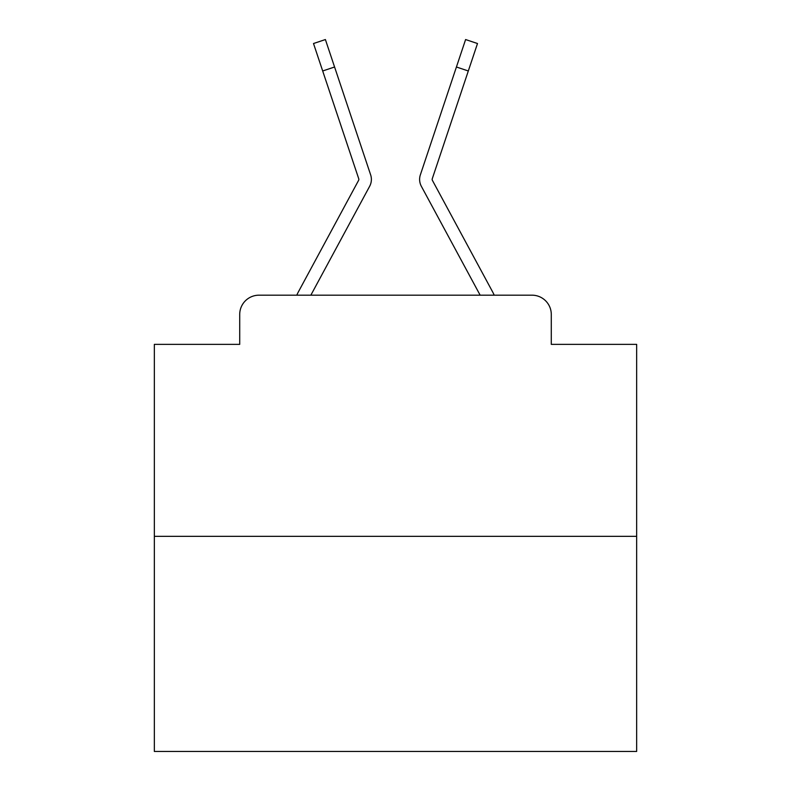 <?xml version="1.0" encoding="UTF-8"?>
<svg xmlns="http://www.w3.org/2000/svg" width="791" height="791" viewBox="0 0 791 791"><rect width="100%" height="100%" fill="white"/><g stroke="black" fill="none" stroke-linecap="round" stroke-linejoin="round"><path stroke-width="1.19" d="M239.713 314.472L239.713 344.372L239.713 314.472A19.291 19.291 0 0 1 259.003 295.181L296.793 295.181A48.231 48.231 0 0 1 298.563 291.553L358.61 180.338A1.928 1.928 0 0 0 358.748 178.806L313.503 43.525L325.398 39.55L334.573 66.998L322.688 70.972M636.656 536.338L154.344 536.338L154.344 751.45L636.656 751.45L636.656 344.372L551.287 344.372L551.287 314.472A19.291 19.291 0 0 0 531.997 295.181L259.003 295.181M154.344 536.338L154.344 344.372L239.713 344.372M356.355 210.91L310.853 295.181L356.355 210.91L310.853 295.181L356.355 210.91L310.853 295.181L356.355 210.91L310.853 295.181L356.355 210.91L310.853 295.181L356.355 210.91L310.853 295.181L356.355 210.91L310.853 295.181L356.355 210.91L310.853 295.181L356.355 210.91L310.853 295.181L356.355 210.91L310.853 295.181L356.355 210.91L310.853 295.181L356.355 210.91L310.853 295.181L356.355 210.91L310.853 295.181L356.355 210.91L310.853 295.181L356.355 210.91L310.853 295.181L356.355 210.91L310.853 295.181L356.355 210.91L310.853 295.181L356.355 210.91L310.853 295.181L356.355 210.91L310.853 295.181L356.355 210.91L310.853 295.181L356.355 210.91L310.853 295.181L320.256 295.181M470.744 295.181L480.147 295.181L434.645 210.91M432.39 180.338A1.928 1.928 0 0 1 432.153 179.419A1.928 1.928 0 0 0 432.39 180.338A1.928 1.928 0 0 1 432.153 179.419A1.928 1.928 0 0 0 432.39 180.338A1.928 1.928 0 0 1 432.153 179.419A1.928 1.928 0 0 0 432.39 180.338A1.928 1.928 0 0 1 432.153 179.419A1.928 1.928 0 0 0 432.39 180.338A1.928 1.928 0 0 1 432.153 179.419A1.928 1.928 0 0 0 432.39 180.338A1.928 1.928 0 0 1 432.153 179.419A1.928 1.928 0 0 0 432.39 180.338A1.928 1.928 0 0 1 432.153 179.419A1.928 1.928 0 0 0 432.39 180.338A1.928 1.928 0 0 1 432.153 179.419A1.928 1.928 0 0 0 432.39 180.338A1.928 1.928 0 0 1 432.153 179.419A1.928 1.928 0 0 0 432.39 180.338A1.928 1.928 0 0 1 432.153 179.419A1.928 1.928 0 0 0 432.39 180.338A1.928 1.928 0 0 1 432.153 179.419A1.928 1.928 0 0 0 432.39 180.338A1.928 1.928 0 0 1 432.153 179.419A1.928 1.928 0 0 0 432.39 180.338A1.928 1.928 0 0 1 432.153 179.419A1.928 1.928 0 0 0 432.39 180.338A1.928 1.928 0 0 1 432.153 179.419A1.928 1.928 0 0 0 432.39 180.338A1.928 1.928 0 0 1 432.153 179.419A1.928 1.928 0 0 0 432.39 180.338A1.928 1.928 0 0 1 432.153 179.419A1.928 1.928 0 0 0 432.39 180.338A1.928 1.928 0 0 1 432.153 179.419A1.928 1.928 0 0 0 432.39 180.338A1.928 1.928 0 0 1 432.153 179.419A1.928 1.928 0 0 0 432.39 180.338A1.928 1.928 0 0 1 432.153 179.419A1.928 1.928 0 0 0 432.39 180.338A1.928 1.928 0 0 1 432.153 179.419A1.928 1.928 0 0 0 432.39 180.338A1.928 1.928 0 0 1 432.153 179.419A1.928 1.928 0 0 0 432.39 180.338L492.437 291.553A48.231 48.231 0 0 1 494.207 295.181L531.997 295.181M551.287 344.372L551.287 314.472M310.853 295.181L369.644 186.3A14.465 14.465 0 0 0 370.633 174.831L334.573 66.998M480.147 295.181L421.356 186.3A14.465 14.465 0 0 1 420.367 174.831L465.602 39.55L477.497 43.525L468.312 70.972L456.427 66.998M432.153 179.419A1.928 1.928 0 0 1 432.252 178.806A1.928 1.928 0 0 0 432.153 179.419A1.928 1.928 0 0 1 432.252 178.806A1.928 1.928 0 0 0 432.153 179.419A1.928 1.928 0 0 1 432.252 178.806A1.928 1.928 0 0 0 432.153 179.419A1.928 1.928 0 0 1 432.252 178.806A1.928 1.928 0 0 0 432.153 179.419A1.928 1.928 0 0 1 432.252 178.806A1.928 1.928 0 0 0 432.153 179.419A1.928 1.928 0 0 1 432.252 178.806A1.928 1.928 0 0 0 432.153 179.419A1.928 1.928 0 0 1 432.252 178.806A1.928 1.928 0 0 0 432.153 179.419A1.928 1.928 0 0 1 432.252 178.806A1.928 1.928 0 0 0 432.153 179.419A1.928 1.928 0 0 1 432.252 178.806A1.928 1.928 0 0 0 432.153 179.419A1.928 1.928 0 0 1 432.252 178.806A1.928 1.928 0 0 0 432.153 179.419A1.928 1.928 0 0 1 432.252 178.806A1.928 1.928 0 0 0 432.153 179.419A1.928 1.928 0 0 1 432.252 178.806A1.928 1.928 0 0 0 432.153 179.419A1.928 1.928 0 0 1 432.252 178.806A1.928 1.928 0 0 0 432.153 179.419A1.928 1.928 0 0 1 432.252 178.806A1.928 1.928 0 0 0 432.153 179.419A1.928 1.928 0 0 1 432.252 178.806A1.928 1.928 0 0 0 432.153 179.419A1.928 1.928 0 0 1 432.252 178.806A1.928 1.928 0 0 0 432.153 179.419A1.928 1.928 0 0 1 432.252 178.806A1.928 1.928 0 0 0 432.153 179.419A1.928 1.928 0 0 1 432.252 178.806A1.928 1.928 0 0 0 432.153 179.419A1.928 1.928 0 0 1 432.252 178.806A1.928 1.928 0 0 0 432.153 179.419A1.928 1.928 0 0 1 432.252 178.806A1.928 1.928 0 0 0 432.153 179.419A1.928 1.928 0 0 1 432.252 178.806L468.312 70.972M358.847 179.419A1.928 1.928 0 0 0 358.748 178.806M313.503 43.525L325.398 39.55M465.602 39.55L477.497 43.525"/></g></svg>
